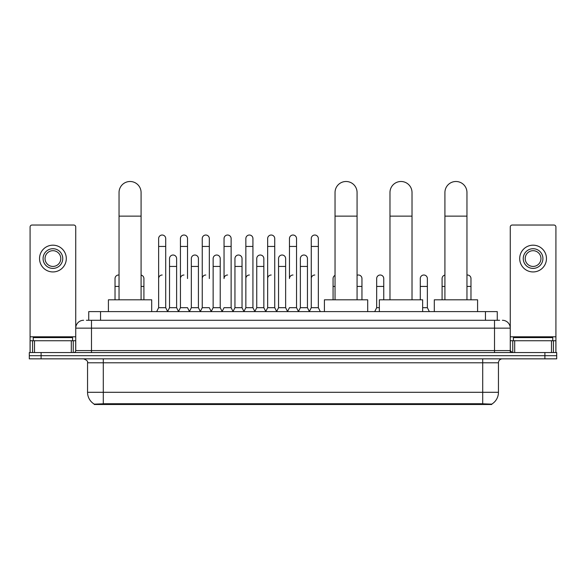 <?xml version="1.0" encoding="UTF-8"?>
<svg xmlns="http://www.w3.org/2000/svg" width="586" height="586" viewBox="0 0 586 586"><rect width="100%" height="100%" fill="white"/><g stroke="black" fill="none" stroke-linecap="round" stroke-linejoin="round"><path stroke-width="0.88" d="M86.369 320.278L91.489 320.278L86.369 320.278L88.735 320.278L88.735 311.613L497.265 311.613L497.265 320.278M491.757 404.501L94.243 404.501L94.243 404.113M87.548 392.298L103.29 392.298L103.29 362.785L87.548 362.785L87.548 392.298A13.778 13.778 0 0 0 94.287 404.142L104.865 403.739L481.135 403.739L491.713 404.142A13.778 13.778 0 0 0 498.452 392.298L498.452 362.785A3.934 3.934 0 0 1 502.385 358.844M556.7 358.844L556.7 355.695L29.3 355.695L29.3 358.844L41.108 358.844L41.108 355.695L29.3 355.695L29.3 352.552L41.108 352.552L41.108 355.695L556.7 355.695L556.7 358.844L41.108 358.844M83.615 320.278A7.874 7.874 0 0 0 75.741 328.145L75.741 350.582A1.97 1.97 0 0 1 73.777 352.552M502.385 320.278A7.874 7.874 0 0 1 510.26 328.145L91.489 328.145L91.489 320.278L499.631 320.278M551.485 352.552L551.485 340.744L555.916 340.744L555.916 352.552L555.916 226.994A1.97 1.97 0 0 0 553.946 225.031L512.223 225.031A1.97 1.97 0 0 0 510.26 226.994L510.26 350.582L512.223 352.552M556.7 352.552L556.7 355.695L556.7 352.552L41.108 352.552M72.591 340.744L72.591 337.595L33.234 337.595L33.234 340.744M71.316 352.552L71.316 340.744L34.515 340.744L34.515 352.552M91.489 352.552L91.489 328.145L75.741 328.145L75.741 226.994A1.97 1.97 0 0 0 73.777 225.031L32.054 225.031A1.97 1.97 0 0 0 30.084 226.994L30.084 340.744L34.515 340.744M71.316 340.744L75.741 340.744M30.084 352.552L30.084 340.744M52.916 248.72A9.837 9.837 0 0 0 43.078 258.565A9.837 9.837 0 0 0 52.916 268.403A9.837 9.837 0 0 0 62.753 258.565A9.837 9.837 0 0 0 52.916 248.72M52.916 250.691A7.874 7.874 0 0 0 45.041 258.565A7.874 7.874 0 0 0 52.916 266.432A7.874 7.874 0 0 0 60.79 258.565A7.874 7.874 0 0 0 52.916 250.691M52.916 271.941A13.383 13.383 0 0 0 66.299 258.565A13.383 13.383 0 0 0 52.916 245.182A13.383 13.383 0 0 0 39.533 258.565A13.383 13.383 0 0 0 52.916 271.941M552.766 340.744L552.766 337.595L513.409 337.595L513.409 340.744M119.039 299.812L119.039 192.516A11.017 11.017 0 0 1 130.055 181.499A11.017 11.017 0 0 1 141.079 192.516A11.017 11.017 0 0 0 130.055 181.499M141.079 299.812L141.079 192.516M151.701 311.613L151.701 299.812L108.41 299.812L108.41 311.613M335.038 299.812L335.038 192.516A11.017 11.017 0 0 1 346.055 181.499A11.017 11.017 0 0 1 357.072 192.516A11.017 11.017 0 0 0 346.055 181.499M357.072 299.812L357.072 192.516M367.7 311.613L367.7 299.812L324.41 299.812L324.41 311.613M389.976 299.812L389.976 192.516A11.017 11.017 0 0 1 401 181.499A11.017 11.017 0 0 1 412.017 192.516A11.017 11.017 0 0 0 401 181.499M412.017 299.812L412.017 192.516M422.645 311.613L422.645 299.812L379.354 299.812L379.354 311.613M444.921 299.812L444.921 192.516A11.017 11.017 0 0 1 455.945 181.499A11.017 11.017 0 0 1 466.961 192.516A11.017 11.017 0 0 0 455.945 181.499M466.961 299.812L466.961 192.516M477.59 311.613L477.59 299.812L434.299 299.812L434.299 311.613M156.66 311.613L158.63 307.679L165.713 307.679L167.684 311.613M165.713 307.679L165.713 238.568A3.545 3.545 0 0 0 162.175 235.023A3.545 3.545 0 0 1 162.395 235.03M158.63 307.679L158.63 246.442L165.713 246.442M158.63 246.442L158.63 238.568A3.545 3.545 0 0 1 162.175 235.023M178.466 311.613L180.437 307.679L187.52 307.679L189.49 311.613M187.52 278.555L187.52 238.568A3.545 3.545 0 0 0 183.975 235.023A3.545 3.545 0 0 1 184.202 235.03M180.437 307.679L180.437 246.442L187.52 246.442M180.437 246.442L180.437 238.568A3.545 3.545 0 0 1 183.975 235.023M200.273 311.613L202.243 307.679L209.327 307.679L211.29 311.613M209.327 278.555L209.327 238.568A3.545 3.545 0 0 0 205.781 235.023A3.545 3.545 0 0 1 206.001 235.03M202.243 307.679L202.243 246.442L209.327 246.442M202.243 246.442L202.243 238.568A3.545 3.545 0 0 1 205.781 235.023M222.079 311.613L224.042 307.679L231.126 307.679L233.096 311.613M231.126 307.679L231.126 238.568A3.545 3.545 0 0 0 227.588 235.023A3.545 3.545 0 0 1 227.808 235.03M227.588 275.01A3.545 3.545 0 0 0 224.042 278.555L224.042 246.442L231.126 246.442M224.042 246.442L224.042 238.568A3.545 3.545 0 0 1 227.588 235.023M243.879 311.613L245.849 307.679L252.932 307.679L254.903 311.613M252.932 307.679L252.932 238.568A3.545 3.545 0 0 0 249.394 235.023A3.545 3.545 0 0 1 249.614 235.03M245.849 307.679L245.849 246.442L252.932 246.442M245.849 246.442L245.849 238.568A3.545 3.545 0 0 1 249.394 235.023M265.685 311.613L267.656 307.679L274.739 307.679L276.709 311.613M274.739 307.679L274.739 238.568A3.545 3.545 0 0 0 271.193 235.023A3.545 3.545 0 0 1 271.421 235.03M267.656 307.679L267.656 246.442L274.739 246.442M267.656 246.442L267.656 238.568A3.545 3.545 0 0 1 271.193 235.023M287.492 311.613L289.455 307.679L296.545 307.679L298.508 311.613M296.545 307.679L296.545 238.568A3.545 3.545 0 0 0 293 235.023A3.545 3.545 0 0 1 293.22 235.03M293 275.01A3.545 3.545 0 0 0 289.455 278.555L289.455 246.442L296.545 246.442M289.455 246.442L289.455 238.568A3.545 3.545 0 0 1 293 235.023M309.291 311.613L311.261 307.679L318.345 307.679L320.315 311.613L318.345 307.679L318.345 238.568A3.545 3.545 0 0 0 314.807 235.023A3.545 3.545 0 0 1 315.026 235.03M298.45 311.496L300.362 307.679L307.445 307.679L309.357 311.496L311.261 307.679L311.261 246.442L318.345 246.442M311.261 246.442L311.261 238.568A3.545 3.545 0 0 1 314.807 235.023M167.625 311.496L169.53 307.679L176.62 307.679L178.525 311.496M176.62 307.679L176.62 258.565A3.545 3.545 0 0 0 173.295 255.027A3.545 3.545 0 0 1 176.62 258.565M169.53 307.679L169.53 266.432L176.62 266.432M169.53 266.432L169.53 258.565A3.545 3.545 0 0 1 173.295 255.027M189.432 311.496L191.336 307.679L198.42 307.679L200.331 311.496M198.42 307.679L198.42 258.565A3.545 3.545 0 0 0 195.101 255.027A3.545 3.545 0 0 1 198.42 258.565M191.336 307.679L191.336 266.432L198.42 266.432M191.336 266.432L191.336 258.565A3.545 3.545 0 0 1 195.101 255.027M211.231 311.496L213.143 307.679L220.226 307.679L222.138 311.496M220.226 307.679L220.226 258.565A3.545 3.545 0 0 0 216.908 255.027A3.545 3.545 0 0 1 220.226 258.565M213.143 307.679L213.143 266.432L220.226 266.432M213.143 266.432L213.143 258.565A3.545 3.545 0 0 1 216.908 255.027M233.038 311.496L234.949 307.679L242.033 307.679L243.937 311.496M242.033 307.679L242.033 258.565A3.545 3.545 0 0 0 238.714 255.027A3.545 3.545 0 0 1 242.033 258.565M234.949 307.679L234.949 266.432L242.033 266.432M234.949 266.432L234.949 258.565A3.545 3.545 0 0 1 238.714 255.027M254.844 311.496L256.749 307.679L263.839 307.679L265.744 311.496M263.839 307.679L263.839 258.565A3.545 3.545 0 0 0 260.514 255.027A3.545 3.545 0 0 1 263.839 258.565M256.749 307.679L256.749 266.432L263.839 266.432M256.749 266.432L256.749 258.565A3.545 3.545 0 0 1 260.514 255.027M276.643 311.496L278.555 307.679L285.638 307.679L287.55 311.496M285.638 307.679L285.638 258.565A3.545 3.545 0 0 0 282.32 255.027A3.545 3.545 0 0 1 285.638 258.565M278.555 307.679L278.555 266.432L285.638 266.432M278.555 266.432L278.555 258.565A3.545 3.545 0 0 1 282.32 255.027M307.445 307.679L307.445 258.565A3.545 3.545 0 0 0 304.127 255.027A3.545 3.545 0 0 1 307.445 258.565M300.362 307.679L300.362 266.432L307.445 266.432M300.362 266.432L300.362 258.565A3.545 3.545 0 0 1 304.127 255.027M115.024 299.812L115.024 286.429L119.039 286.429M115.024 286.429L115.024 278.555A3.545 3.545 0 0 1 119.039 275.046A3.545 3.545 0 0 0 118.79 275.017M551.485 340.744L514.684 340.744L514.684 352.552M510.26 340.744L514.684 340.744M510.26 352.552L510.26 350.582L494.511 350.582L494.511 320.278M533.084 248.72A9.837 9.837 0 0 0 523.247 258.565A9.837 9.837 0 0 0 533.084 268.403A9.837 9.837 0 0 0 542.922 258.565A9.837 9.837 0 0 0 533.084 248.72M533.084 250.691A7.874 7.874 0 0 0 525.21 258.565A7.874 7.874 0 0 0 533.084 266.432A7.874 7.874 0 0 0 540.959 258.565A7.874 7.874 0 0 0 533.084 250.691M533.084 271.941A13.383 13.383 0 0 0 546.467 258.565A13.383 13.383 0 0 0 533.084 245.182A13.383 13.383 0 0 0 519.701 258.565A13.383 13.383 0 0 0 533.084 271.941M143.914 299.812L143.914 278.555A3.545 3.545 0 0 0 141.079 275.083A3.545 3.545 0 0 1 143.914 278.555M158.63 278.555A3.545 3.545 0 0 1 162.175 275.01M180.437 278.555A3.545 3.545 0 0 1 183.975 275.01M202.243 278.555A3.545 3.545 0 0 1 205.781 275.01M245.849 278.555A3.545 3.545 0 0 1 249.394 275.01M267.656 278.555A3.545 3.545 0 0 1 271.193 275.01M311.261 278.555A3.545 3.545 0 0 1 314.807 275.01M333.068 299.812L333.068 286.429L335.038 286.429M333.068 286.429L333.068 278.555A3.545 3.545 0 0 1 335.038 275.383M361.958 299.812L361.958 278.555A3.545 3.545 0 0 0 358.639 275.017A3.545 3.545 0 0 1 361.958 278.555M357.072 275.274A3.545 3.545 0 0 1 358.639 275.017M374.71 311.613L376.673 307.679L379.354 307.679M383.757 299.812L383.757 278.555A3.545 3.545 0 0 0 380.439 275.017A3.545 3.545 0 0 1 383.757 278.555M376.673 307.679L376.673 286.429L383.757 286.429M376.673 286.429L376.673 278.555A3.545 3.545 0 0 1 380.439 275.017M422.645 307.679L427.37 307.679L429.34 311.613M427.37 307.679L427.37 278.555A3.545 3.545 0 0 0 424.052 275.017A3.545 3.545 0 0 1 427.37 278.555M420.287 299.812L420.287 286.429L427.37 286.429M420.287 286.429L420.287 278.555A3.545 3.545 0 0 1 424.052 275.017M442.086 299.812L442.086 286.429L444.921 286.429M442.086 286.429L442.086 278.555A3.545 3.545 0 0 1 444.921 275.083M470.976 299.812L470.976 278.555A3.545 3.545 0 0 0 467.657 275.017A3.545 3.545 0 0 1 470.976 278.555M466.961 275.046A3.545 3.545 0 0 1 467.657 275.017M481.135 404.501L481.135 403.739M104.865 404.501L104.865 403.739M100.543 320.278L100.543 311.613M485.457 320.278L485.457 311.613M482.71 358.844L482.71 362.785L103.29 362.785L103.29 358.844M498.452 362.785L482.71 362.785L482.71 392.298L498.452 392.298M482.71 403.82L482.71 392.298L103.29 392.298L103.29 403.82M544.892 358.844L544.892 352.552M75.741 350.582L494.511 350.582L494.511 352.552M75.741 336.804L30.084 336.804M75.711 350.926L75.711 340.744M73.25 340.744L73.25 352.552M30.12 340.744L30.12 352.552M32.574 352.552L32.574 340.744M119.039 216.131L141.079 216.131M335.038 216.131L357.072 216.131M389.976 216.131L412.017 216.131M444.921 216.131L466.961 216.131M555.916 336.804L510.26 336.804M555.88 352.552L555.88 340.744M553.426 340.744L553.426 352.552M510.289 340.744L510.289 350.926M512.75 352.552L512.75 340.744M141.079 286.429L143.914 286.429M357.072 286.429L361.958 286.429M466.961 286.429L470.976 286.429M87.548 362.785C88.105 361.386 86.787 360.075 83.615 358.844"/></g></svg>
